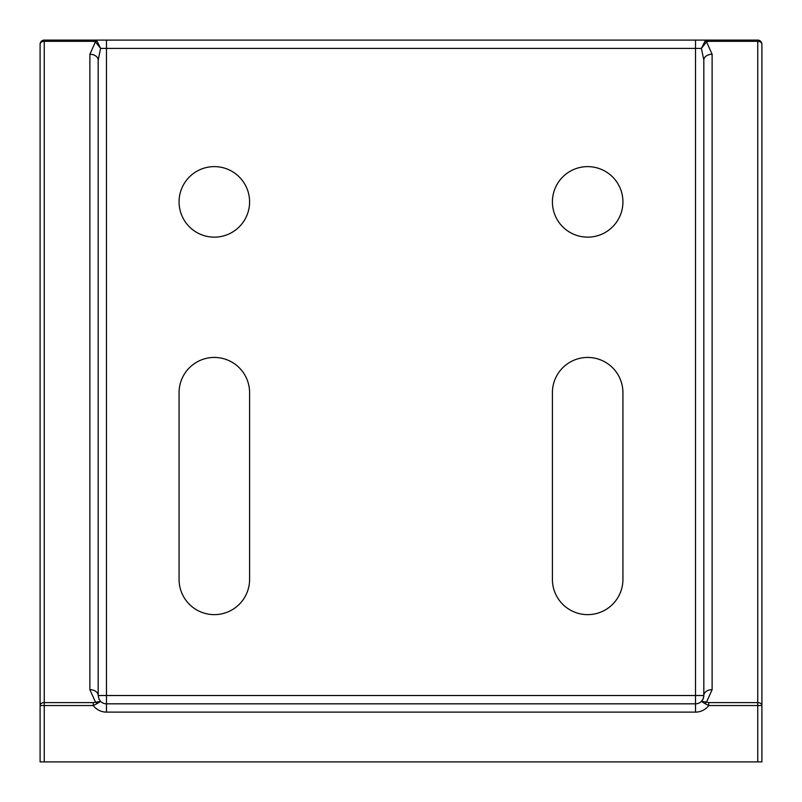 <?xml version="1.0" encoding="UTF-8"?>
<svg xmlns="http://www.w3.org/2000/svg" width="802" height="802" viewBox="0 0 802 802"><rect width="100%" height="100%" fill="white"/><g stroke="black" fill="none" stroke-linecap="round" stroke-linejoin="round"><path stroke-width="1.2" d="M757.75 40.1L757.75 41.313A4.15 2.937 0 0 1 761.9 44.25A4.15 4.15 0 0 0 757.75 40.1L708.757 40.1L708.757 41.313L757.75 41.313L757.75 705.539L761.9 705.539A4.15 2.937 180 0 0 757.75 702.612L708.757 702.612L708.757 705.539L757.75 705.539L757.75 761.9L761.9 761.9L761.9 44.25M708.757 702.612L706.552 702.061A4.15 2.055 124.7 0 0 704.988 703.655L708.757 705.539A16.591 16.591 0 0 1 695.524 712.116L695.524 703.825L106.476 703.825A8.301 8.301 0 0 1 100.601 701.399L93.243 702.612L44.25 702.612A4.15 2.937 180 0 0 40.1 705.539L40.1 761.9L44.25 761.9L44.25 40.1A4.15 4.15 0 0 0 40.1 44.25A4.15 2.937 0 0 1 44.25 41.313L93.243 41.313L93.243 40.1L44.25 40.1M712.116 689.66L712.116 54.265A8.301 5.865 180 0 0 703.825 60.13L703.825 695.524A8.301 5.865 -0 0 1 712.116 689.66L706.552 702.061L701.399 701.399L704.988 703.655M93.243 41.313L95.448 41.864L100.601 48.401L695.524 48.401L695.524 40.1L708.757 40.1L704.988 41.193A4.15 2.055 55.3 0 1 706.552 41.864L708.757 41.313M704.988 41.193L701.399 48.401L706.552 41.864L712.116 54.265M703.825 695.524A8.301 8.301 0 0 1 701.399 701.389L701.409 701.379A8.301 8.301 0 0 1 695.524 703.825A8.301 8.301 0 0 0 701.399 701.399A8.301 8.301 0 0 1 695.524 703.825A8.301 8.301 0 0 0 703.825 695.524L695.524 695.524L695.524 48.401L701.399 48.401L703.825 60.13L703.825 695.524L703.184 698.742L701.439 701.349M695.524 40.1L93.243 40.1L97.012 41.193A4.15 2.055 -55.3 0 0 95.448 41.864L89.884 54.265L89.884 689.66A8.301 5.865 0 0 1 98.175 695.524L98.175 60.13A8.301 5.865 180 0 0 89.884 54.265M40.1 44.25L40.1 705.539L93.243 705.539L93.243 702.612M695.524 703.825L695.524 695.524L106.476 695.524L106.476 712.116A16.591 16.591 0 0 1 93.243 705.539L97.012 703.655A4.15 2.055 -124.7 0 0 95.448 702.061L89.884 689.66M97.012 703.655L100.601 701.399L99.037 699.224L98.175 695.524L106.476 695.524L106.476 40.1M98.175 60.13L100.601 48.401L97.012 41.193M757.75 761.9L44.25 761.9M100.561 701.349L99.037 699.224M552.408 392.699A35.258 35.258 0 0 1 587.676 357.441A35.258 35.258 0 0 1 622.933 392.699L622.933 579.375A35.258 35.258 0 0 1 587.676 614.633A35.258 35.258 0 0 1 552.408 579.375L552.408 392.699M179.067 392.699A35.258 35.258 0 0 1 214.324 357.441A35.258 35.258 0 0 1 249.592 392.699L249.592 579.375A35.258 35.258 0 0 1 214.324 614.633A35.258 35.258 0 0 1 179.067 579.375L179.067 392.699M622.933 201.883A35.258 35.258 0 0 1 570.042 232.42A35.258 35.258 0 0 1 570.042 171.347A35.258 35.258 0 0 1 622.933 201.883M249.592 201.883A35.258 35.258 0 0 1 196.701 232.42A35.258 35.258 0 0 1 196.701 171.347A35.258 35.258 0 0 1 249.592 201.883M106.476 712.116L695.524 712.116M701.399 701.389L703.184 698.742"/></g></svg>
